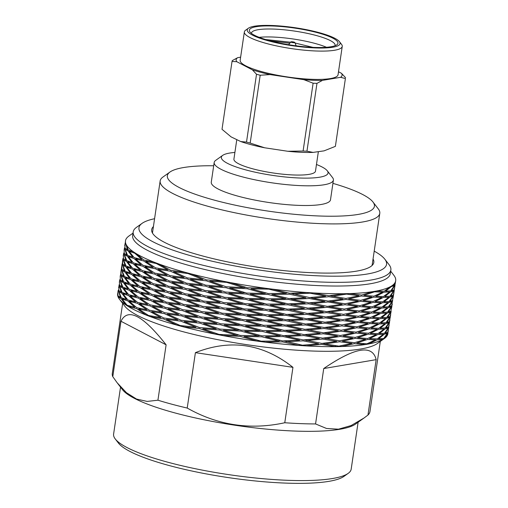 <?xml version="1.0" encoding="UTF-8"?>
<svg xmlns="http://www.w3.org/2000/svg" width="508" height="508" viewBox="0 0 508 508"><rect width="100%" height="100%" fill="white"/><g stroke="black" fill="none" stroke-linecap="round" stroke-linejoin="round"><path stroke-width="0.76" d="M293.922 42.069A2.032 0.394 -171.6 0 1 294.85 42.507A2.032 0.394 -171.6 0 1 292.786 42.64A2.032 0.394 -171.6 0 1 290.855 41.916A2.032 0.394 -171.6 0 1 293.922 42.069M234.899 152.438A53.918 10.458 8.4 0 0 222.714 155.359A53.918 10.458 8.4 0 0 262.674 173.717A53.918 10.458 8.4 0 0 326.695 174.892A53.918 10.458 8.4 0 0 327.292 170.802A53.918 10.458 8.4 0 0 316.471 164.484M222.714 155.359L215.69 160.369A60.262 11.69 8.4 0 0 214.179 162.484A60.262 11.69 8.4 0 0 241.783 176.701A60.262 11.69 8.4 0 0 331.902 182.194A60.262 11.69 8.4 0 0 333.407 180.086A60.262 11.69 8.4 0 0 332.569 177.629L327.292 170.802M214.179 162.484L211.271 182.181A60.262 11.69 8.4 0 0 238.874 196.399A60.262 11.69 8.4 0 0 298.831 205.384A60.262 11.69 8.4 0 0 330.498 199.784L333.407 180.086M318.338 151.841L315.487 171.152A41.231 7.995 -171.6 0 1 293.827 174.981A41.231 7.995 -171.6 0 1 252.8 168.834A41.231 7.995 -171.6 0 1 233.915 159.106L236.76 139.84M232.029 61.481L222.015 129.305L231.108 136.893L240.735 141.548L246.507 142.081L256.521 74.257L252.4 69.844L236.772 61.69L232.029 61.481L232.219 60.642L237.668 57.677L240.627 57.175M236.772 61.69A53.543 10.382 -171.6 0 1 237.668 57.677M256.521 74.257L260.191 75.241L250.177 143.066L246.507 142.081M250.177 143.066L264.674 147.79L287.795 151.27L303.092 151.028L313.112 83.204L303.848 79.667L270.072 74.581L260.191 75.241M270.072 74.581A53.543 10.382 -171.6 0 1 252.4 69.844M313.112 83.204L316.967 83.356L306.953 151.181L303.092 151.028M306.953 151.181L313.042 152.406L324.066 150.857L335.382 146.368L345.396 78.543L340.563 77.311L322.421 80.385L316.967 83.356M322.421 80.385A53.543 10.382 -171.6 0 1 303.848 79.667M345.396 78.543L335.382 146.368M338.506 71.749L341.465 73.298L345.586 77.711M341.465 73.298A53.543 10.382 -171.6 0 1 340.563 77.311M339.446 41.656L341.56 44.387A49.479 9.595 -171.6 0 1 342.246 46.406L338.068 74.72A49.479 9.595 -171.6 0 1 330.435 78.562A49.479 9.595 -171.6 0 1 274.758 74.727A49.479 9.595 -171.6 0 1 240.17 60.268L244.354 31.947A49.479 9.595 -171.6 0 1 245.599 30.213L248.406 28.213A46.939 9.106 -171.6 0 1 294.996 27.705A46.939 9.106 -171.6 0 1 339.446 41.656A46.939 9.106 -171.6 0 1 332.861 47.219A46.939 9.106 -171.6 0 1 275.698 42.647A46.939 9.106 -171.6 0 1 248.406 28.213M342.246 46.406A49.479 9.595 -171.6 0 1 334.613 50.248A49.479 9.595 -171.6 0 1 278.943 46.406A49.479 9.595 -171.6 0 1 244.354 31.947M331.057 46.736A44.78 8.687 -171.6 0 1 284.944 44.082A44.78 8.687 -171.6 0 1 249.987 31.998A44.78 8.687 -171.6 0 1 294.932 28.118A44.78 8.687 -171.6 0 1 336.842 44.825A44.78 8.687 -171.6 0 1 331.057 46.736M251.498 33.433A42.247 8.191 -171.6 0 1 251.504 33.001A42.247 8.191 -171.6 0 1 294.494 31.071A42.247 8.191 -171.6 0 1 335.096 45.345A42.247 8.191 -171.6 0 1 334.975 45.758M265.678 39.541L290.614 42.221M295.053 43.021L312.941 47.352M270.459 40.894L289.814 43.224M326.473 47.269A42.247 8.191 8.4 0 0 259.201 37.338M213.69 165.76A104.661 20.301 8.4 0 0 169.97 172.028A104.661 20.301 8.4 0 0 215.284 200.393A104.661 20.301 8.4 0 0 328.282 216.211A104.661 20.301 8.4 0 0 372.967 202A104.661 20.301 8.4 0 0 332.924 183.369M169.97 172.028L162.947 177.032A111.004 21.533 8.4 0 0 160.16 180.924A111.004 21.533 8.4 0 0 211.004 207.124A111.004 21.533 8.4 0 0 321.462 223.666A111.004 21.533 8.4 0 0 379.787 213.354A111.004 21.533 8.4 0 0 378.244 208.826L372.967 202M225.755 314.382L243.338 315.189L260.477 319.97L242.697 319.545L225.774 314.382M267.945 320.935L285.547 320.669L301.993 324.275L284.899 325.025L267.964 320.935M308.959 324.72L324.879 323.177L338.995 325.476L324.237 327.533L308.972 324.714M367.875 323.45L356.851 326.835L344.786 325.349L357.492 322.478L367.868 323.456M371.888 322.777L380.194 318.637L385.775 318.414L379.546 322.993L371.894 322.771M391.141 311.461L390.112 316.382L387.648 317.233L391.141 311.461L390.976 310.858M120.936 271.558L120.802 274.295L121.031 270.993M121.26 275.838L124.269 277.451L128.829 283.654L123.628 281.807L121.266 275.838M149.308 293.891L139.148 291.802M149.295 293.891L139.789 287.445L131.578 285.426L134.195 285.147M139.148 291.795L131.585 285.426M154.064 295.713L166.713 297.726L180.2 303.994L166.065 302.082L154.076 295.707M218.523 312.985L201.746 311.639L186.525 305.689M218.504 312.979L202.387 307.289M186.512 305.689L202.394 307.283M308.978 324.726L306.483 323.977M260.477 319.97L262.363 319.488M388.963 311.823L390.436 312.242L386.829 317.367L381.705 317.684L387.477 312.991L390.411 312.242M378.727 318.624L369.989 322.656L360.007 321.793L370.637 318.281L378.72 318.63M355.048 322.199L341.992 324.961L325.704 322.161M328.143 322.777L342.64 320.586L355.041 322.205M289.249 320.548L306.216 319.665L321.691 322.618L305.568 324.041L286.874 319.697M281.953 319.83L264.287 319.996L247.148 315.316L264.935 315.62L281.94 319.83M281.946 319.837L283.299 319.176M241.96 313.804L239.674 314.115L222.193 313.22L205.924 307.594M239.681 314.115L222.841 308.851M205.911 307.594L222.841 308.845M169.615 298.139L184.048 300.006L199.041 306.026L183.401 304.381M183.407 304.375L169.628 298.145M164.014 296.367L151.714 294.335L141.815 287.884M164.001 296.361L152.362 289.966L141.802 287.884L144.107 287.401M138.005 286.067L130.226 284.074L125.203 277.825L130.874 279.698L137.998 286.067M125.178 277.825L127.667 277.724M121.075 270.612L121.425 268.948L123.571 276.149L121.05 274.593L121.082 270.618M123.546 276.142L124.282 276.295M241.167 319.1L238.893 319.405L222.059 314.16L205.13 312.884L221.412 318.51L238.912 319.405M246.348 320.599L264.154 320.929L281.159 325.12M282.512 324.466L281.165 325.126L263.512 325.285L246.367 320.605M304.787 329.324L288.487 325.838L305.429 324.974L320.91 327.908M288.493 325.844L286.106 324.987M320.923 327.908L304.787 329.33M327.362 328.066L341.852 325.888L354.26 327.495L341.211 330.244L324.936 327.457M359.22 327.089L369.856 323.59L377.939 323.92L369.208 327.946L359.226 327.082M380.917 322.98L386.69 318.3L389.63 317.532L386.048 322.656L380.924 322.98M389.655 317.532L388.207 317.125M390.5 315.805L390.696 314.496M123.495 281.584L122.765 281.432L120.644 274.237L120.326 275.66M122.796 281.438L120.269 279.883L120.288 275.901M124.416 283.115L130.092 285.007L137.217 291.357L129.445 289.363L124.422 283.121M124.384 283.115L126.841 283.019M141.021 293.173L151.575 295.269L163.22 301.65L150.933 299.625L141.034 293.18M141.008 293.18L143.294 292.703M198.272 311.321L182.62 309.67L168.846 303.435L183.267 305.314L198.26 311.321M391.916 306.248L390.893 311.093L388.43 311.937L391.928 306.172L391.77 305.575M386.556 313.106L380.327 317.703L372.675 317.468L380.975 313.353L386.556 313.112M368.656 318.148L357.632 321.545L345.567 320.046L358.273 317.195L368.649 318.154M339.788 320.173L325.018 322.243L309.753 319.411L325.66 317.894L339.782 320.173M309.766 319.424L307.283 318.681M302.787 318.973L285.686 319.729L268.745 315.633L286.328 315.379L302.774 318.973M263.131 314.192L261.258 314.668L243.478 314.255L226.555 309.08M261.258 314.668L244.119 309.905L226.543 309.08M187.3 300.387L203.175 302L219.285 307.677L202.527 306.349L187.312 300.387M180.988 298.691L166.853 296.786L154.857 290.411L167.494 292.437L180.975 298.691M150.089 288.588L139.929 286.506L132.366 280.124L140.57 282.156L150.082 288.588M132.34 280.124L134.938 279.844M129.616 278.359L124.409 276.511L122.047 270.535L125.051 272.161L129.616 278.359M121.799 269.05L121.406 268.364L121.66 266.637M121.583 268.992L121.793 265.773M259.709 325.26L241.91 324.853L224.993 319.672L242.557 320.478L259.69 325.26L261.588 324.777M267.164 326.225L284.766 325.958L301.212 329.565L284.118 330.333L267.183 326.225M308.178 330.01L324.098 328.466M338.226 330.765L323.456 332.842L305.695 329.267M338.214 330.765L324.098 328.473M343.992 330.638L356.711 327.768M356.711 327.774L367.081 328.746L356.064 332.143L343.999 330.638M371.107 328.066L379.413 323.926M379.413 323.933L384.988 323.704L378.765 328.301L371.113 328.06M390.36 316.744L389.325 321.691L386.867 322.529L390.36 316.744L390.195 316.147M120.155 276.847L120.231 276.384M120.479 281.127L123.488 282.74L128.048 288.944L122.841 287.115L120.485 281.127M130.797 290.716L139.014 292.735L148.514 299.18L138.367 297.104L130.804 290.716M130.772 290.716L133.426 290.436M153.283 301.003L165.932 303.009L179.413 309.283L165.284 307.384L153.295 301.003M217.722 318.268L201.606 312.579L185.731 310.979L200.965 316.948L217.742 318.275M392.074 305.175L392.259 303.911M391.198 306.953L387.61 312.071L382.486 312.401L388.258 307.696L391.192 306.953M391.217 306.959L389.719 306.534M379.508 313.341L370.776 317.36L360.788 316.509L371.418 312.985L379.501 313.341M355.829 316.916L342.773 319.659L328.936 317.494L343.421 315.284L355.822 316.916M328.949 317.5L326.485 316.871M306.997 314.376L322.472 317.335L306.349 318.745L290.049 315.258L306.997 314.369M290.049 315.265L287.655 314.408M284.086 313.887L282.727 314.547L265.074 314.7L247.929 310.026M282.721 314.547L265.716 310.331L247.91 310.026M240.475 308.826L222.974 307.924L206.705 302.304L223.622 303.549L240.462 308.826M240.455 308.832L242.741 308.521M199.834 300.742L184.188 299.085L170.409 292.856L184.829 294.71L199.822 300.742M152.495 289.033L142.596 282.6L153.143 284.664L164.782 291.078L152.495 289.039M142.57 282.6L144.894 282.118M138.786 280.784L131.007 278.778L125.984 272.542L131.655 274.403L138.779 280.784M125.959 272.542L128.473 272.44M121.857 265.328L122.206 263.665L124.352 270.859L121.831 269.297L121.882 265.119M124.327 270.859L125.07 271.005M238.112 324.707L221.272 319.449L204.343 318.186L220.631 323.793L238.131 324.707L240.373 324.402M245.567 325.907L263.373 326.225L280.378 330.422L262.731 330.575L245.58 325.907M280.384 330.429L281.724 329.775M287.687 331.14L304.648 330.264L320.129 333.21L304.006 334.613L287.699 331.14M287.706 331.146L285.331 330.295M326.58 333.369L341.071 331.184L353.473 332.797L340.43 335.534L326.593 333.369M326.606 333.375L324.161 332.759M358.432 332.391L369.075 328.886L377.152 329.222L368.427 333.235M368.433 333.229L358.445 332.384M380.136 328.282L385.909 323.596L388.849 322.834L385.267 327.939L380.143 328.276M388.874 322.834L387.407 322.421M389.731 321.018L389.909 319.799M119.507 281.197L119.488 285.166L122.015 286.741L119.863 279.54L119.558 280.886M121.983 286.734L122.714 286.887M123.634 288.417L129.311 290.297L136.436 296.659L128.664 294.646L123.641 288.417M123.615 288.417L126.073 288.322M162.452 306.959L150.152 304.908L140.246 298.475L150.793 300.558M140.221 298.482L142.507 298.005M162.439 306.959L150.793 300.565M168.053 308.731L182.486 310.604L197.472 316.617L181.845 314.954L168.065 308.737M392.563 300.285L391.674 305.803L389.211 306.635L392.316 301.447M392.709 300.863L392.316 301.454M387.344 307.804L381.108 312.414L373.456 312.166L381.756 308.058L387.337 307.81M369.437 312.845L358.413 316.255L346.348 314.744M369.43 312.852L359.054 311.899L346.335 314.744M340.576 314.871L325.799 316.954L310.534 314.115M310.521 314.115L326.441 312.598L340.563 314.871M310.547 314.122L308.058 313.373M303.574 313.671L286.468 314.446L269.526 310.331L287.109 310.09L303.555 313.671M262.052 309.366L244.259 308.966L227.336 303.778L244.9 304.609L262.039 309.366L263.919 308.889M220.085 302.381L203.308 301.06L188.093 295.084L203.956 296.704L220.072 302.381M181.775 293.395L167.634 291.503L155.638 285.109L168.275 287.147L181.762 293.389M150.87 283.286L140.71 281.222L133.153 274.822L141.357 276.866L150.863 283.286M133.128 274.822L135.712 274.542M125.19 271.221L122.828 265.24L125.832 266.871L130.397 273.056L125.19 271.228M122.498 260.96L122.364 263.69L122.58 260.483M224.193 324.955L241.776 325.774L258.915 330.543L241.129 330.149L224.212 324.955M258.915 330.549L260.801 330.067M266.389 331.514L283.985 331.254L300.431 334.848M300.444 334.848L283.337 335.629L266.402 331.514M307.397 335.293L323.317 333.762L337.433 336.055L322.669 338.137L307.41 335.293M307.416 335.299L304.914 334.55M343.211 335.928L355.93 333.064L366.306 334.035L355.283 337.439L343.224 335.928M370.326 333.35L378.625 329.222L384.213 328.987L377.984 333.597L370.332 333.35M389.572 322.097L388.544 326.987L386.086 327.812L389.585 322.034L389.426 321.45M119.444 281.692L119.329 282.41M127.273 294.234L122.06 292.411L119.704 286.417L122.707 288.036L127.267 294.234M137.585 302.4L130.023 296.005L138.227 298.031L147.733 304.47L137.585 302.406M129.997 296.005L132.626 295.719M152.502 306.286L165.151 308.312L178.638 314.573M178.645 314.573L164.503 312.687L152.514 306.292M184.969 316.268L200.184 322.243L216.96 323.558L200.825 317.875L184.956 316.262M391.979 301.663L388.391 306.762L383.267 307.111L389.039 302.406L391.973 301.663L390.5 301.244M380.289 308.051L371.558 312.058M380.282 308.051L372.199 307.702L361.563 311.22L371.558 312.052M329.705 312.204L344.202 310.001L356.603 311.626L343.554 314.357L327.273 311.588M323.266 312.039L307.137 313.436L288.442 309.118M323.253 312.039L307.778 309.086L290.811 309.969M283.515 309.251L265.855 309.391L248.71 304.736L266.497 305.035M266.497 305.041L283.502 309.251L284.861 308.597M241.256 303.536L223.761 302.622L207.486 297.015L224.403 298.266L241.243 303.536L243.523 303.232M200.616 295.453L184.969 293.776L171.19 287.566M171.177 287.566L185.598 289.42L200.603 295.453M145.669 276.828L143.351 277.311L153.924 279.375L165.564 285.788L153.283 283.731L143.377 277.311M129.242 267.151L126.74 267.246L132.436 269.113L139.56 275.488L131.794 273.469L126.765 267.246M125.139 265.576L122.612 263.995L122.828 258.718L123.26 259.632M125.108 265.57L125.844 265.716M125.133 265.57L123.26 259.639M239.611 329.698L237.331 330.01L220.491 324.739L203.562 323.488M279.61 335.725L261.944 335.864L244.799 331.203L262.592 331.508L279.597 335.725L280.956 335.07M286.906 336.442L303.867 335.553L319.348 338.512M286.925 336.448L284.531 335.591M319.361 338.512L303.225 339.909L286.918 336.436M325.793 338.671L340.29 336.467M352.704 338.099L339.649 340.824L323.367 338.055M352.692 338.099L340.29 336.474M357.651 337.693L368.294 334.169L376.371 334.524L367.646 338.525L357.657 337.687M379.355 333.585L385.127 328.879M385.127 328.886L388.068 328.136L384.486 333.235L379.362 333.578M388.093 328.136L386.588 327.717M388.779 326.758L389.128 325.101M389.122 325.171L388.779 326.752M119.075 284.842L118.707 290.462L121.228 292.043L119.075 284.842M121.202 292.036L121.939 292.189M122.853 293.719L128.53 295.586L135.655 301.962L127.883 299.942L122.853 293.719L125.336 293.618M141.757 303.301L139.44 303.784L150.012 305.848L161.658 312.261L149.371 310.204L139.465 303.778M167.265 314.033L181.693 315.893L196.691 321.92L181.058 320.25M237.344 330.01L219.85 329.089L203.575 323.488M181.064 320.243L167.278 314.039M393.484 295.631L392.455 300.514L389.992 301.339L393.497 295.567L393.332 294.977M382.537 302.755L388.118 302.52L381.889 307.124L374.237 306.876L382.537 302.749M359.835 306.597L370.211 307.562L359.194 310.966L347.129 309.455L359.842 306.591M341.357 309.582L326.58 311.671L311.315 308.82L327.228 307.296L341.344 309.582M311.328 308.832L308.826 308.083M304.356 308.381L287.242 309.156L270.307 305.041M270.294 305.041L287.89 304.781M304.336 308.381L287.89 304.787M264.712 303.594L262.82 304.076L245.04 303.682L228.117 298.488M262.82 304.076L245.681 299.307L228.105 298.482M188.862 289.795L204.737 291.401L220.853 297.085L204.089 295.777L188.874 289.795M182.556 288.099L168.408 286.214M182.543 288.099L169.056 281.845L156.413 279.813M168.415 286.207L156.42 279.819M151.651 277.997L141.491 275.933L133.934 269.532L142.138 271.558L151.644 277.997M133.909 269.532L136.531 269.253M131.185 267.767L125.971 265.938L123.609 259.944L126.613 261.563L131.178 267.76M123.349 255.219L123.241 255.943M223.412 330.244L240.989 331.083L258.127 335.839L260.013 335.356M258.147 335.832L240.347 335.439L223.431 330.251M265.608 336.804L283.197 336.556L299.65 340.144L282.556 340.912L265.62 336.804M306.616 340.582L322.536 339.071L336.652 341.344M321.894 343.421L304.146 339.846M336.664 341.338L321.888 343.427M354.501 342.722L342.436 341.217L355.149 338.372L365.519 339.325M365.531 339.319L354.501 342.729M377.203 338.88L369.551 338.639L377.844 334.531L383.432 334.283M383.432 334.277L377.203 338.887M385.299 333.108L388.798 327.336L388.652 326.752M388.798 327.336L387.763 332.276L385.305 333.102M118.593 287.433L118.669 286.95M118.916 291.706L121.92 293.345L126.486 299.523L121.279 297.701L118.923 291.706M129.235 301.288L137.446 303.333L146.952 309.759M129.216 301.295L131.807 301.015M146.964 309.759L136.804 307.689L129.242 301.295M151.721 311.575L164.363 313.614L177.857 319.862L163.722 317.97L151.727 311.582M216.16 328.847L200.044 323.177L184.175 321.551L199.403 327.527L216.179 328.847M393.643 294.551L393.821 293.332M392.76 296.361L389.179 301.473L384.048 301.809L389.82 297.123L392.76 296.361M392.786 296.367L391.312 295.948M362.344 305.918L372.98 302.412L381.064 302.749L372.339 306.762L362.35 305.911M357.397 306.324L344.341 309.061L330.498 306.902L344.983 304.711L357.384 306.324M330.511 306.908L328.073 306.286M291.598 304.667L308.559 303.797L324.034 306.737L307.918 308.146L289.243 303.822M284.302 303.949L266.637 304.101L249.492 299.434L267.278 299.752L284.283 303.949L285.629 303.301M244.285 297.929L242.018 298.24L224.542 297.326L208.267 291.713M208.255 291.713L225.184 292.976L242.024 298.234M201.397 290.151L185.75 288.487L171.971 282.264L186.392 284.137L201.384 290.151M166.357 280.486L154.064 278.441L144.158 272.009L154.705 274.091L166.351 280.486M144.132 272.009L146.418 271.532M140.354 270.192L132.575 268.173L127.546 261.95L133.217 263.823M140.348 270.186L133.217 263.83M127.521 261.944L129.984 261.849M125.921 260.274L123.393 258.699L123.463 254.419M125.895 260.267L126.625 260.413M125.921 260.267L123.768 253.067L123.419 254.724M238.836 334.988L236.55 335.299L219.71 330.029M244.005 336.499L261.81 336.798L278.816 341.014L261.175 341.173M261.169 341.166L244.018 336.499M278.816 341.02L280.175 340.36M286.125 341.732L303.086 340.843L318.567 343.802L302.457 345.211L283.743 340.881M322.574 343.345L325.037 343.973L339.509 341.757L351.911 343.389L338.874 346.132L325.025 343.96M356.87 342.983L367.513 339.458L375.59 339.814L366.871 343.827L356.876 342.976M387.286 333.419L383.699 338.544L378.581 338.874L384.346 334.169L387.286 333.426M387.312 333.432L385.807 333.007M388.163 331.641L388.347 330.384M117.945 291.795L117.919 295.77L120.447 297.332L118.294 290.132L117.977 291.586M120.421 297.326L121.158 297.478M122.072 299.009L127.749 300.869L134.874 307.251L127.108 305.251L122.072 299.009M122.047 299.009L124.562 298.914M138.678 309.067L149.231 311.137L160.877 317.551L148.596 315.512L138.684 309.067M138.659 309.074L140.989 308.585M166.484 319.322L180.924 321.177L195.91 327.215M236.563 335.299L219.069 334.397L202.794 328.778L219.716 330.022M195.923 327.215L180.276 325.552L166.497 319.329M393.96 292.405L393.236 295.218L390.773 296.056L393.878 290.843M394.106 289.674L393.878 290.849M375.012 301.593L383.318 297.453L388.899 297.231L382.67 301.828L375.018 301.587M347.897 304.171L360.623 301.295L370.992 302.273L359.975 305.67L347.91 304.165M312.083 303.536L328.009 301.993L342.125 304.292L327.362 306.368L309.607 302.793M305.13 303.092L288.03 303.86L271.088 299.758L288.671 299.485L305.118 303.092M263.614 298.787L245.821 298.38L228.898 293.199L246.469 294.011L263.601 298.787L265.494 298.31M221.647 291.802L204.87 290.474L189.655 284.505L205.518 286.106L221.634 291.802M183.337 282.816L169.196 280.918L157.201 274.53L169.837 276.543L183.325 282.816M152.432 272.713L142.272 270.637L134.715 264.249L142.919 266.262L152.425 272.713M134.69 264.249L137.331 263.963M127.394 256.273L131.959 262.477L126.752 260.642L124.39 254.66L127.394 256.267M124.06 250.374L124.123 249.987M222.631 335.547L240.208 336.379L257.334 341.135A136.569 26.486 8.4 0 1 222.65 335.553L215.354 334.156M222.637 335.553L221.456 334.543M259.22 340.665L257.353 341.141M262.719 341.179L264.833 342.113L282.416 341.852L298.85 345.44L299.568 344.627M305.829 345.885L321.755 344.367L335.858 346.64A136.569 26.486 8.4 0 1 305.848 345.885L303.378 345.148M335.07 345.573L335.883 346.647L341.7 346.532M341.643 346.52L354.362 343.662L364.731 344.627L362.629 343.516M364.738 344.621A136.569 26.486 8.4 0 1 341.662 346.52L339.408 346.037M368.757 343.941L377.063 339.82L382.645 339.579A136.569 26.486 8.4 0 1 368.77 343.941L367.189 343.706M380.397 338.817L382.67 339.585L384.575 338.417M383.883 338.353L384.537 338.411L388.023 332.638L387.858 332.041M117.894 295.516L117.881 292.24M384.054 338.741L377.406 343.478A130.226 25.26 8.4 0 1 182.67 331.603A130.226 25.26 8.4 0 1 124.828 306.184L119.551 299.358A136.569 26.486 8.4 0 1 118.135 297.015L121.139 298.634L125.698 304.819L126.898 305.029M118.116 297.009L119.812 297.028M128.454 306.597L136.665 308.629L146.164 315.055A136.569 26.486 8.4 0 1 128.46 306.597M125.647 304.819L128.416 306.597L131.026 306.318M148.215 315.284L146.158 315.062M150.939 316.878L163.582 318.91L177.057 325.158L179.603 325.266M177.07 325.164A136.569 26.486 8.4 0 1 150.952 316.884L152.629 316.224M215.367 334.143L199.263 328.473L183.388 326.854L183.598 325.939M217.881 334.004L215.379 334.15A136.569 26.486 8.4 0 1 183.407 326.86M264.852 342.119L257.334 341.147M264.839 342.106A136.569 26.486 8.4 0 0 298.863 345.44L305.88 345.897M368.821 343.954L364.776 344.634M384.524 338.404A136.569 26.486 8.4 0 0 387.864 333.686L388.004 332.721M117.748 293.116L117.653 293.783A136.569 26.486 8.4 0 0 117.672 295.459M118.085 297.009L117.621 295.453M119.551 299.358A136.569 26.486 8.4 0 0 125.705 304.825M150.914 316.884L146.12 315.055M183.375 326.866L177.038 325.164M394.252 289.681L394.602 288.03L394.252 289.681M390.601 291.833L393.541 291.065L389.954 296.183L384.835 296.507L390.601 291.827M393.567 291.065L392.113 290.652M381.851 297.447L373.12 301.473L363.137 300.615L373.761 297.116L381.845 297.447M358.178 301.022L345.123 303.778L331.28 301.6L345.764 299.422L358.165 301.022M331.299 301.606L328.847 300.984M324.834 301.435L308.699 302.857L292.392 299.364L309.34 298.501L324.822 301.441M292.398 299.371L290.011 298.52M286.423 297.999L285.077 298.653L267.418 298.812L250.273 294.132M250.26 294.132L268.059 294.456L285.071 298.653M242.818 292.932L225.323 292.036L209.048 286.41L225.965 287.68L242.805 292.932L245.072 292.627M202.178 284.848L186.531 283.197M186.531 283.191L172.752 276.962L187.16 278.841L202.165 284.848M167.145 275.184L154.845 273.152L144.939 266.706L155.486 268.796L167.132 275.184M144.92 266.706L147.199 266.23M141.135 264.89L133.356 262.89L128.327 256.648L133.998 258.534L141.129 264.89M128.302 256.642L130.753 256.546M126.702 254.972L124.174 253.409L124.25 249.104M126.676 254.965L127.406 255.111M126.702 254.965L124.549 247.764L124.2 249.434M323.736 368.535C355.079 347.243 372.548 344.284 376.149 359.658L323.736 368.535L315.557 423.939A130.226 25.26 -171.6 0 1 284.772 422.745C250.381 430.244 217.862 425.348 187.217 408.057L195.402 352.654C230.505 338.779 263.023 343.675 292.951 367.341L195.402 352.654M120.968 321.253C127.857 307.454 142.907 315.309 166.11 344.805L120.968 321.253L112.782 376.657A130.226 25.26 -171.6 0 1 112.293 373.507L122.65 303.359M187.217 408.057A130.226 25.26 -171.6 0 1 171.945 404.241A130.226 25.26 -171.6 0 1 157.924 400.209L147.161 401.422L136.544 399.059L126.441 392.703L117.151 382.765L112.782 376.657M157.924 400.209L166.11 344.805M284.772 422.745L292.951 367.341M380.308 341.408L369.951 411.556A130.226 25.26 -171.6 0 1 367.963 415.061L363.982 418.04L351.098 425.558L338.474 429.19L326.498 428.46L315.557 423.939M367.963 415.061L376.149 359.658M394.741 287.103L394.017 289.916L391.554 290.767L395.046 284.988L394.887 284.385M389.687 291.935L383.457 296.52L375.799 296.297L384.099 292.163L389.68 291.941M371.78 296.983L360.756 300.368L348.691 298.875M348.679 298.882L361.404 296.012L371.773 296.983M342.919 299.002L328.149 301.066L312.877 298.247L328.79 296.71L342.906 299.002M312.89 298.253L310.394 297.504M271.856 294.469L289.452 294.196L305.899 297.802L288.811 298.552L271.869 294.462M264.395 293.497L246.602 293.078L229.679 287.909L247.25 288.722L264.382 293.497L266.275 293.021M222.428 286.512L205.657 285.172L190.436 279.216L206.299 280.816L222.415 286.512M170.618 271.259L184.106 277.527L169.977 275.609L157.982 269.24L170.618 271.253M153.213 267.424L143.059 265.328L135.496 258.953M138.106 258.674L135.471 258.959L143.701 260.972L153.206 267.418M132.747 257.188L127.533 255.334L125.171 249.371L128.175 250.977L132.74 257.188M124.924 244.494L124.72 245.929M117.507 383.223L122.549 389.744A120.078 23.292 8.4 0 0 175.882 413.182A120.078 23.292 8.4 0 0 339.935 429.247A120.078 23.292 8.4 0 0 355.441 424.129L363.982 418.04M120.536 387.14L113.602 434.086A120.078 23.292 8.4 0 0 115.278 438.988A120.078 23.292 8.4 0 0 168.605 462.426A120.078 23.292 8.4 0 0 348.164 473.38A120.078 23.292 8.4 0 0 351.18 469.17L358.115 422.224M395.034 284.391L395.383 282.727L395.034 284.391M394.322 285.769L390.735 290.9L385.616 291.217L391.382 286.525L394.322 285.769L392.868 285.356M374.542 291.814L382.626 292.157L373.901 296.189L363.918 295.319M363.906 295.326L374.536 291.814M358.959 295.732L345.897 298.488M358.946 295.732L346.539 294.113M332.048 296.31L346.532 294.113M345.904 298.482L329.616 295.688M325.615 296.145L309.48 297.567L290.786 293.224M293.16 294.075L310.109 293.199L325.603 296.145M285.864 293.357L268.199 293.529L251.054 288.842L268.827 289.154L285.852 293.357L287.211 292.703M245.866 287.337L243.586 287.649L226.104 286.753M209.817 281.121L226.733 282.378L243.586 287.642M226.104 286.747L209.829 281.121M202.965 279.559L187.312 277.908L173.533 271.672M202.946 279.559L187.96 273.539L173.526 271.672M145.713 261.41L156.267 263.493L167.913 269.894L155.626 267.862L145.72 261.417M145.701 261.417L148.012 260.934M131.572 251.257L129.083 251.352L134.785 253.225L141.91 259.594L134.137 257.6L129.115 251.352M125.336 242.475L127.483 249.676L124.955 248.126L125.038 243.783M127.457 249.669L128.194 249.822M125.33 242.475L124.981 244.145M115.278 438.988L118.44 443.084A116.275 22.549 8.4 0 0 170.085 465.779A116.275 22.549 8.4 0 0 343.954 476.383L348.164 473.38M395.522 281.8L394.799 284.62L392.341 285.464A136.569 26.486 -171.6 0 0 395.681 280.746A136.569 26.486 -171.6 0 0 395.656 279.063M384.239 291.224L376.593 290.995A136.569 26.486 -171.6 0 0 390.462 286.639L384.239 291.23M349.479 293.58A136.569 26.486 -171.6 0 0 372.555 291.681L361.537 295.072L349.485 293.573M313.665 292.945A136.569 26.486 -171.6 0 0 343.687 293.7L328.93 295.77L313.677 292.945L306.686 292.513A136.569 26.486 -171.6 0 1 272.656 289.166L289.592 293.256M306.699 292.5L289.592 293.262M265.182 288.195L247.383 287.782L230.48 282.613A136.569 26.486 -171.6 0 0 265.163 288.195M223.215 281.21L206.439 279.876L191.23 273.92A136.569 26.486 -171.6 0 0 223.196 281.203M184.899 272.224L170.758 270.32L158.775 263.944A136.569 26.486 -171.6 0 0 184.887 272.218M154 262.122L143.84 260.039L136.284 253.657A136.569 26.486 -171.6 0 0 153.988 262.115M133.528 251.885L128.314 250.044L125.959 244.075A136.569 26.486 -171.6 0 0 133.521 251.879M125.47 240.843A136.569 26.486 -171.6 0 0 125.489 242.519L125.47 240.843A136.569 26.486 -171.6 0 1 128.81 236.118M390.684 271.164L393.776 275.171A136.569 26.486 -171.6 0 1 395.192 277.514M395.707 279.076L395.243 277.52M390.512 286.652L392.392 285.471M372.593 291.694L376.638 291.008M343.706 293.713L349.517 293.586M265.151 288.201L272.675 289.179M223.171 281.21L230.467 282.619M184.849 272.224L191.205 273.926M153.937 262.115L158.737 263.944M133.471 251.873L136.233 253.657M125.438 242.513L125.901 244.069M129.28 235.788L128.759 236.112M154.578 218.713A125.152 24.276 8.4 0 0 142.094 223.349L136.474 227.355A130.226 25.26 8.4 0 0 133.198 231.921L132.651 235.61A130.226 25.26 8.4 0 0 192.303 266.344A130.226 25.26 8.4 0 0 321.888 285.756A130.226 25.26 8.4 0 0 390.315 273.66L390.862 269.964A130.226 25.26 8.4 0 0 389.045 264.649L384.823 259.194A125.152 24.276 8.4 0 0 374.212 251.143M133.198 231.921A130.226 25.26 8.4 0 0 192.85 262.655A130.226 25.26 8.4 0 0 322.434 282.067A130.226 25.26 8.4 0 0 390.862 269.964M142.094 223.349A125.152 24.276 8.4 0 0 196.272 257.27A125.152 24.276 8.4 0 0 331.387 276.181A125.152 24.276 8.4 0 0 384.823 259.194M373.05 259.004A112.274 21.774 -171.6 0 1 373.825 262.42A112.274 21.774 -171.6 0 1 314.833 272.853A112.274 21.774 -171.6 0 1 203.111 256.115A112.274 21.774 -171.6 0 1 151.682 229.616A112.274 21.774 -171.6 0 1 153.416 226.574M290.855 41.916L288.627 44.717M294.85 42.507L296.177 45.834M313.042 152.406C305.581 152.635 297.167 152.254 287.795 151.27M264.674 147.79C255.581 145.993 247.599 143.916 240.735 141.548M160.16 180.924L152.464 233.032M379.787 213.354L372.097 265.462M389.719 321.1L389.903 319.875M393.63 294.627L393.808 293.402M388.156 331.699L388.341 330.454M393.96 292.392L394.272 290.278M394.741 287.096L395.053 284.988M395.522 281.794L395.681 280.746M133.02 233.115L128.873 236.074"/></g></svg>
